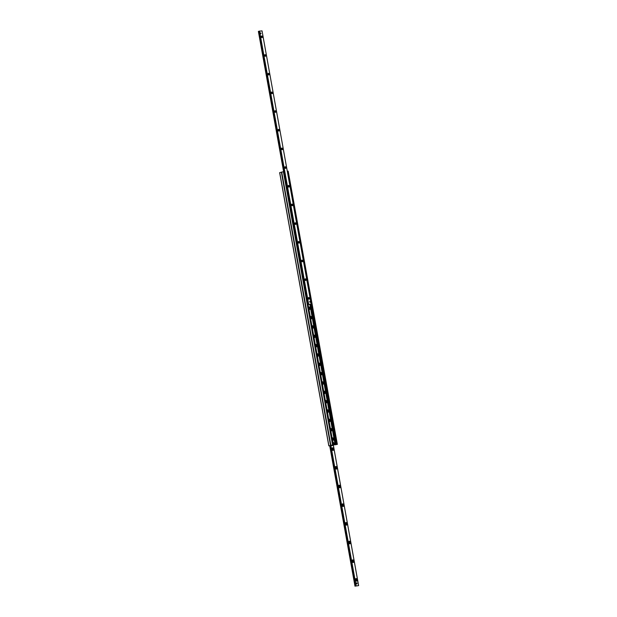 <?xml version="1.0" encoding="UTF-8"?>
<svg xmlns="http://www.w3.org/2000/svg" width="617" height="617" viewBox="0 0 617 617"><rect width="100%" height="100%" fill="white"/><g stroke="black" fill="none" stroke-linecap="round" stroke-linejoin="round"><path stroke-width="0.93" d="M333.388 445.374L328.815 445.86L333.404 445.443M333.234 444.734L337.352 444.363L330.805 445.312L333.234 444.734L284.136 171.511L279.725 172.637M332.856 440.384A1.311 0.925 74.6 0 0 333.288 439.096A1.311 0.925 74.6 0 0 332.177 437.9M332.077 437.962A1.311 0.925 -105.4 0 1 332.332 437.831A1.311 0.925 -105.4 0 1 333.612 439.011A1.311 0.925 -105.4 0 1 333.026 440.361A1.311 0.925 -105.4 0 1 332.494 440.299A1.134 0.802 74.6 0 0 332.671 440.268A1.134 0.802 -105.4 0 1 332.494 440.299M331.175 431.044A1.311 0.925 74.6 0 0 331.607 429.756A1.311 0.925 74.6 0 0 330.496 428.553M330.396 428.622A1.311 0.925 -105.4 0 1 330.65 428.491A1.311 0.925 -105.4 0 1 331.931 429.671A1.311 0.925 -105.4 0 1 331.344 431.021A1.311 0.925 -105.4 0 1 330.812 430.959M329.493 421.704A1.311 0.925 74.6 0 0 329.925 420.416A1.311 0.925 74.6 0 0 328.815 419.213M328.714 419.282A1.311 0.925 -105.4 0 1 328.969 419.151A1.311 0.925 -105.4 0 1 330.249 420.331A1.311 0.925 -105.4 0 1 329.663 421.673A1.311 0.925 -105.4 0 1 329.131 421.612A1.134 0.802 74.6 0 0 329.817 420.424A0.895 0.632 -105.4 0 1 329.077 421.288M327.812 412.357A1.311 0.925 74.6 0 0 328.244 411.076A1.311 0.925 74.6 0 0 327.133 409.873M327.033 409.943A1.311 0.925 -105.4 0 1 327.288 409.811A1.311 0.925 -105.4 0 1 328.568 410.991A1.311 0.925 -105.4 0 1 327.982 412.333A1.311 0.925 -105.4 0 1 327.457 412.272M326.131 403.017A1.311 0.925 74.6 0 0 326.563 401.736A1.311 0.925 74.6 0 0 325.452 400.533M325.352 400.603A1.311 0.925 -105.4 0 1 325.606 400.472A1.311 0.925 -105.4 0 1 326.887 401.644A1.311 0.925 -105.4 0 1 326.3 402.994A1.311 0.925 -105.4 0 1 325.776 402.932A1.134 0.802 74.6 0 0 325.946 402.909A1.134 0.802 -105.4 0 1 325.776 402.932M324.449 393.677A1.311 0.925 74.6 0 0 324.881 392.397A1.311 0.925 74.6 0 0 323.771 391.193M323.67 391.263A1.311 0.925 -105.4 0 1 323.925 391.124A1.311 0.925 -105.4 0 1 325.205 392.304A1.311 0.925 -105.4 0 1 324.619 393.654A1.311 0.925 -105.4 0 1 324.095 393.592M322.776 384.337A1.311 0.925 74.6 0 0 323.2 383.057A1.311 0.925 74.6 0 0 322.089 381.854M321.989 381.923A1.311 0.925 -105.4 0 1 322.244 381.784A1.311 0.925 -105.4 0 1 323.524 382.964A1.311 0.925 -105.4 0 1 322.938 384.314A1.311 0.925 -105.4 0 1 322.413 384.252A1.134 0.802 74.6 0 0 322.583 384.221A1.134 0.802 -105.4 0 1 322.413 384.252M321.095 374.997A1.311 0.925 74.6 0 0 321.519 373.709A1.311 0.925 74.6 0 0 320.408 372.514M320.308 372.575A1.311 0.925 -105.4 0 1 320.562 372.444A1.311 0.925 -105.4 0 1 321.843 373.624A1.311 0.925 -105.4 0 1 321.256 374.974A1.311 0.925 -105.4 0 1 320.732 374.912M319.413 365.657A1.311 0.925 74.6 0 0 319.837 364.369A1.311 0.925 74.6 0 0 318.727 363.166M318.634 363.236A1.311 0.925 -105.4 0 1 318.889 363.105A1.311 0.925 -105.4 0 1 320.161 364.285A1.311 0.925 -105.4 0 1 319.575 365.634A1.311 0.925 -105.4 0 1 319.051 365.572A1.134 0.802 74.6 0 0 319.228 365.542A1.134 0.802 -105.4 0 1 319.051 365.565M317.732 356.317A1.311 0.925 74.6 0 0 318.164 355.03A1.311 0.925 74.6 0 0 317.045 353.826M316.953 353.896A1.311 0.925 -105.4 0 1 317.207 353.765A1.311 0.925 -105.4 0 1 318.488 354.945A1.311 0.925 -105.4 0 1 317.902 356.287A1.311 0.925 -105.4 0 1 317.369 356.225M316.051 346.97A1.311 0.925 74.6 0 0 316.482 345.69A1.311 0.925 74.6 0 0 315.364 344.487M315.272 344.556A1.311 0.925 -105.4 0 1 315.526 344.425A1.311 0.925 -105.4 0 1 316.806 345.605A1.311 0.925 -105.4 0 1 316.22 346.947A1.311 0.925 -105.4 0 1 315.688 346.885A1.134 0.802 74.6 0 0 315.865 346.862A1.134 0.802 -105.4 0 1 315.688 346.885M314.369 337.63A1.311 0.925 74.6 0 0 314.801 336.35A1.311 0.925 74.6 0 0 313.691 335.147M313.59 335.216A1.311 0.925 -105.4 0 1 313.845 335.085A1.311 0.925 -105.4 0 1 315.125 336.257A1.311 0.925 -105.4 0 1 314.539 337.607A1.311 0.925 -105.4 0 1 314.007 337.545M312.688 328.29A1.311 0.925 74.6 0 0 313.12 327.01A1.311 0.925 74.6 0 0 312.009 325.807M311.909 325.876A1.311 0.925 -105.4 0 1 312.163 325.737A1.311 0.925 -105.4 0 1 313.444 326.917A1.311 0.925 -105.4 0 1 312.858 328.267A1.311 0.925 -105.4 0 1 312.325 328.205A1.134 0.802 74.6 0 0 312.503 328.182A1.134 0.802 -105.4 0 1 312.325 328.205M311.007 318.95A1.311 0.925 74.6 0 0 311.438 317.67A1.311 0.925 74.6 0 0 310.328 316.467M310.228 316.536A1.311 0.925 -105.4 0 1 310.482 316.398A1.311 0.925 -105.4 0 1 311.762 317.578A1.311 0.925 -105.4 0 1 311.176 318.927A1.311 0.925 -105.4 0 1 310.644 318.866M309.325 309.611A1.311 0.925 74.6 0 0 309.757 308.323A1.311 0.925 74.6 0 0 308.647 307.127M308.546 307.189A1.311 0.925 -105.4 0 1 308.801 307.058A1.311 0.925 -105.4 0 1 310.081 308.238A1.311 0.925 -105.4 0 1 309.495 309.587A1.311 0.925 -105.4 0 1 308.963 309.526A1.134 0.802 -105.4 0 0 309.125 309.503A1.134 0.802 -105.4 0 1 309.125 309.503L309.14 309.495A1.134 0.802 74.6 0 0 308.569 307.312M330.805 445.312L281.714 172.089M288.116 171.14L337.275 444.363L288.185 171.14L287.306 171.318M310.366 301.775L310.158 302.261L309.688 301.836L309.904 301.343L310.366 301.775M261.014 33.318L260.798 33.804L260.335 33.38L260.551 32.886L261.014 33.318M261.23 36.858A0.833 0.594 -105.4 0 1 261.994 36.064A0.833 0.594 -105.4 0 1 262.248 37.483A0.833 0.594 -105.4 0 1 261.23 36.858M261.238 36.897L261.724 37.336L261.461 36.388L261.238 36.897M264.593 55.538A0.833 0.594 -105.4 0 1 265.356 54.751A0.833 0.594 -105.4 0 1 265.611 56.162A0.833 0.594 -105.4 0 1 264.593 55.538M264.6 55.576L265.086 56.024L264.824 55.075L264.6 55.576M267.955 74.217A0.833 0.594 -105.4 0 1 268.719 73.431A0.833 0.594 -105.4 0 1 268.973 74.842A0.833 0.594 -105.4 0 1 267.955 74.217M267.963 74.264L268.441 74.703L268.187 73.755L267.963 74.264M271.31 92.897A0.833 0.594 -105.4 0 1 272.074 92.11A0.833 0.594 -105.4 0 1 272.328 93.529A0.833 0.594 -105.4 0 1 271.31 92.897M271.326 92.943L271.804 93.383L271.542 92.434L271.326 92.943M274.673 111.584A0.833 0.594 -105.4 0 1 275.437 110.798A0.833 0.594 -105.4 0 1 275.691 112.209A0.833 0.594 -105.4 0 1 274.673 111.584M274.688 111.623L275.167 112.07L274.904 111.114L274.688 111.623M278.036 130.264A0.833 0.594 -105.4 0 1 278.799 129.477A0.833 0.594 -105.4 0 1 279.054 130.889A0.833 0.594 -105.4 0 1 278.036 130.264M278.051 130.303L278.529 130.75L278.267 129.801L278.051 130.303M281.398 148.944A0.833 0.594 -105.4 0 1 282.162 148.157A0.833 0.594 -105.4 0 1 282.416 149.576A0.833 0.594 -105.4 0 1 281.398 148.944M281.406 148.99L281.892 149.43L281.63 148.481L281.406 148.99M284.761 167.631A0.833 0.594 -105.4 0 1 285.524 166.837A0.833 0.594 -105.4 0 1 285.779 168.256A0.833 0.594 -105.4 0 1 284.761 167.631M284.769 167.67L285.255 168.109L284.992 167.161L284.769 167.67M288.124 186.311A0.833 0.594 -105.4 0 1 288.887 185.524A0.833 0.594 -105.4 0 1 289.142 186.936A0.833 0.594 -105.4 0 1 288.124 186.311M288.131 186.349L288.609 186.797L288.355 185.848L288.131 186.349M291.479 204.991A0.833 0.594 -105.4 0 1 292.242 204.204A0.833 0.594 -105.4 0 1 292.497 205.615A0.833 0.594 -105.4 0 1 291.479 204.991M291.494 205.037L291.972 205.476L291.71 204.528L291.494 205.037M294.841 223.67A0.833 0.594 -105.4 0 1 295.605 222.884A0.833 0.594 -105.4 0 1 295.859 224.303A0.833 0.594 -105.4 0 1 294.841 223.67M294.857 223.716L295.335 224.156L295.073 223.207L294.857 223.716M298.204 242.358A0.833 0.594 -105.4 0 1 298.967 241.571A0.833 0.594 -105.4 0 1 299.222 242.982A0.833 0.594 -105.4 0 1 298.204 242.358M298.219 242.396L298.697 242.843L298.435 241.887L298.219 242.396M301.566 261.037A0.833 0.594 -105.4 0 1 302.33 260.251A0.833 0.594 -105.4 0 1 302.585 261.662A0.833 0.594 -105.4 0 1 301.566 261.037M301.574 261.076L302.06 261.523L301.798 260.575L301.574 261.076M304.929 279.717A0.833 0.594 -105.4 0 1 305.693 278.93A0.833 0.594 -105.4 0 1 305.947 280.349A0.833 0.594 -105.4 0 1 304.929 279.717M304.937 279.763L305.423 280.203L305.16 279.254L304.937 279.763M308.292 298.404A0.833 0.594 -105.4 0 1 309.055 297.61A0.833 0.594 -105.4 0 1 309.31 299.029A0.833 0.594 -105.4 0 1 308.292 298.404M308.299 298.443L308.778 298.883L308.523 297.934L308.299 298.443M308.06 304.505L311.192 304.073L308.076 304.567M311.192 304.073L262.032 30.85L311.176 304.073L262.032 30.85L259.063 31.236L284.56 172.914L259.063 31.228M308.222 304.451L308.006 303.225L308.222 304.451M259.063 31.259L258.376 31.39L283.635 171.549L258.392 31.39M355.384 579.972A1.311 0.925 -105.4 0 1 356.58 578.731A1.311 0.925 -105.4 0 1 356.981 580.959A1.311 0.925 -105.4 0 1 355.384 579.972M355.407 580.049A0.656 0.463 74.6 0 0 356.317 579.887A0.656 0.463 74.6 0 0 355.407 580.049M355.639 580.504A0.656 0.463 74.6 0 0 355.415 579.702M352.022 561.293A1.311 0.925 -105.4 0 1 353.225 560.051A1.311 0.925 -105.4 0 1 353.618 562.272A1.311 0.925 -105.4 0 1 352.022 561.293M352.045 561.37A0.656 0.463 74.6 0 0 352.955 561.208A0.656 0.463 74.6 0 0 352.045 561.37M352.276 561.825A0.656 0.463 74.6 0 0 352.052 561.015M348.659 542.605A1.311 0.925 -105.4 0 1 349.862 541.371A1.311 0.925 -105.4 0 1 350.263 543.592A1.311 0.925 -105.4 0 1 348.659 542.605M348.682 542.69A0.656 0.463 74.6 0 0 349.6 542.52A0.656 0.463 74.6 0 0 348.682 542.69M348.913 543.145A0.656 0.463 74.6 0 0 348.69 542.335M345.296 523.926A1.311 0.925 -105.4 0 1 346.499 522.684A1.311 0.925 -105.4 0 1 346.901 524.913A1.311 0.925 -105.4 0 1 345.296 523.926M345.319 524.003A0.656 0.463 74.6 0 0 346.237 523.841A0.656 0.463 74.6 0 0 345.319 524.003M345.551 524.465A0.656 0.463 74.6 0 0 345.335 523.656M341.941 505.246A1.311 0.925 -105.4 0 1 343.137 504.004A1.311 0.925 -105.4 0 1 343.538 506.233A1.311 0.925 -105.4 0 1 341.941 505.246M341.957 505.323A0.656 0.463 74.6 0 0 342.875 505.161A0.656 0.463 74.6 0 0 341.957 505.323M342.196 505.778A0.656 0.463 74.6 0 0 341.972 504.968M338.579 486.558A1.311 0.925 -105.4 0 1 339.774 485.324A1.311 0.925 -105.4 0 1 340.175 487.546A1.311 0.925 -105.4 0 1 338.579 486.558M338.602 486.643A0.656 0.463 74.6 0 0 339.512 486.474A0.656 0.463 74.6 0 0 338.602 486.643M338.833 487.098A0.656 0.463 74.6 0 0 338.61 486.289M335.216 467.879A1.311 0.925 -105.4 0 1 336.412 466.645A1.311 0.925 -105.4 0 1 336.813 468.866A1.311 0.925 -105.4 0 1 335.216 467.879M335.239 467.964A0.656 0.463 74.6 0 0 336.149 467.794A0.656 0.463 74.6 0 0 335.239 467.964M335.471 468.419A0.656 0.463 74.6 0 0 335.247 467.609M331.853 449.199A1.311 0.925 -105.4 0 1 333.057 447.957A1.311 0.925 -105.4 0 1 333.45 450.186A1.311 0.925 -105.4 0 1 331.853 449.199M331.877 449.276A0.656 0.463 74.6 0 0 332.787 449.114A0.656 0.463 74.6 0 0 331.877 449.276M332.108 449.731A0.656 0.463 74.6 0 0 331.884 448.929M358.608 585.61L354.968 586.15L358.608 585.61L333.342 445.204M336.527 444.51L287.545 172.644M284.391 172.937L258.939 31.282M284.738 173.061L308.114 302.993M284.607 173.076L307.983 303.009M311.153 302.723L287.777 172.791M332.887 442.003L332.81 442.027A0.594 0.424 -105.4 0 1 333.203 443.153M357.089 583.805L356.171 583.937L356.24 582.934L356.919 582.872L357.089 583.805L356.41 583.867L356.24 582.934M310.089 302.268L309.834 301.374M260.736 33.812L260.482 32.917M334.383 443.183L334.144 444.533L334.383 443.183A0.756 0.54 -105.4 0 0 334.337 443.153M334.291 444.479A0.74 0.524 74.6 0 0 334.553 444.464L334.553 443.199A0.694 0.494 -105.4 0 1 334.329 444.425M334.129 444.317A0.694 0.494 -105.4 0 1 334.345 443.091L334.329 443.052A0.74 0.524 74.6 0 0 334.09 444.363L334.345 443.091L333.928 443.075A0.771 0.548 -105.4 0 1 334.044 443.075M328.707 419.406L329.879 420.401L329.293 421.596A1.134 0.802 -105.4 0 1 329.131 421.612M310.444 317.732A0.625 0.44 74.6 0 0 311.3 317.531A0.625 0.44 74.6 0 0 310.428 317.647M313.806 336.412A0.625 0.44 74.6 0 0 314.662 336.211A0.625 0.44 74.6 0 0 313.791 336.327M317.169 355.099A0.625 0.44 74.6 0 0 318.025 354.898A0.625 0.44 74.6 0 0 317.153 355.014M320.524 373.779A0.625 0.44 74.6 0 0 321.388 373.578A0.625 0.44 74.6 0 0 320.508 373.694M323.886 392.458A0.625 0.44 74.6 0 0 324.75 392.258A0.625 0.44 74.6 0 0 323.871 392.373M327.249 411.146A0.625 0.44 74.6 0 0 328.113 410.945A0.625 0.44 74.6 0 0 327.234 411.053M330.612 429.825A0.625 0.44 74.6 0 0 331.468 429.625A0.625 0.44 74.6 0 0 330.596 429.741M279.717 172.606L328.876 445.829M281.383 172.151L330.542 445.374M281.707 172.058L330.866 445.281M283.373 171.603L332.54 444.826M283.704 171.541L332.872 444.764M309.842 304.405L335.108 444.811M310.15 304.343L335.417 444.764M310.883 304.158L336.157 444.618M287.368 171.295L287.615 172.637M287.429 171.241L287.699 172.714M311.107 302.824L336.597 444.464M287.746 171.179L336.905 444.394M308.685 304.297L259.526 31.074M308.623 304.312L259.456 31.089M308.299 304.397L308.068 303.117M284.653 172.984L259.132 31.174M308.284 304.405L308.053 303.14M284.638 172.968L259.125 31.182M308.099 304.497L307.875 303.255M284.036 171.511L258.808 31.297M329.709 445.675L354.983 586.142L329.694 445.682M330.033 445.605L355.307 586.057M330.056 445.597L355.33 586.05M330.45 445.52L355.716 585.973M330.581 445.497L355.855 585.949M330.704 445.466L355.978 585.903L330.704 445.466M330.774 445.459L356.032 585.857M330.851 445.443L356.117 585.841M334.437 444.495A0.771 0.548 -105.4 0 1 334.329 444.556L334.553 444.464A0.74 0.524 74.6 0 0 334.553 443.183M334.329 444.556A0.771 0.548 -105.4 0 1 333.928 443.075L334.329 444.556M333.519 443.685A0.725 0.509 74.6 0 0 333.674 444.24M308.616 307.575A0.895 0.632 -105.4 0 1 308.909 309.194M308.963 309.518A1.134 0.802 74.6 0 0 309.14 309.495L309.711 308.307L308.539 307.312M311.978 326.254A0.895 0.632 -105.4 0 1 313.004 326.987A0.895 0.632 -105.4 0 1 312.271 327.882M311.901 326L313.074 326.987L312.503 328.182A1.134 0.802 74.6 0 0 311.932 325.992M315.341 344.934A0.895 0.632 -105.4 0 1 315.626 346.561M315.264 344.679L316.436 345.667L315.85 346.87A1.134 0.802 74.6 0 0 315.287 344.672M318.696 363.614A0.895 0.632 -105.4 0 1 319.722 364.346A0.895 0.632 -105.4 0 1 318.989 365.241M318.627 363.359L319.799 364.354L319.205 365.549A1.134 0.802 74.6 0 0 318.65 363.351M322.059 382.301A0.895 0.632 -105.4 0 1 322.352 383.921M323.092 383.057A1.134 0.802 74.6 0 0 322.012 382.039L323.154 383.034L322.583 384.221A1.134 0.802 74.6 0 0 323.092 383.057M325.421 400.981A0.895 0.632 -105.4 0 1 326.447 401.713A0.895 0.632 -105.4 0 1 325.714 402.608M325.352 400.726L326.516 401.713L325.93 402.909A1.134 0.802 74.6 0 0 325.375 400.718M328.784 419.66A0.895 0.632 -105.4 0 1 329.81 420.393A1.134 0.802 74.6 0 0 328.738 419.398M332.147 438.348A0.895 0.632 -105.4 0 1 332.44 439.967M332.069 438.085L333.242 439.08L332.671 440.268A1.134 0.802 74.6 0 0 332.1 438.085M279.648 172.637L328.815 445.86M284.136 171.511L333.296 444.734M288.185 171.14L337.352 444.363M283.596 171.557L258.376 31.39M356.048 580.643L355.353 580.828M355.7 579.378L355.006 579.564M352.685 561.956L351.998 562.149M352.338 560.699L351.651 560.884M349.322 543.276L348.636 543.469M348.975 542.011L348.289 542.204M345.96 524.597L345.273 524.782M345.613 523.332L344.926 523.524M342.597 505.917L341.911 506.102M342.25 504.652L341.563 504.837M339.234 487.229L338.548 487.422M338.887 485.965L338.201 486.157M335.879 468.55L335.185 468.735M335.532 467.285L334.838 467.478M332.517 449.87L331.83 450.055M332.17 448.605L331.483 448.79M333.357 445.204L358.624 585.61M311.215 318.133L310.59 318.573M310.922 317.061L310.158 316.999M314.577 336.813L313.953 337.252M314.284 335.741L313.521 335.687M317.94 355.5L317.315 355.932M317.647 354.428L316.883 354.366M321.303 374.18L320.678 374.619M321.002 373.108L320.246 373.046M324.658 392.859L324.041 393.299M324.365 391.787L323.609 391.733M328.02 411.547L327.396 411.979M327.727 410.467L326.971 410.413M331.383 430.226L330.758 430.666M331.09 429.154L330.326 429.093"/></g></svg>
